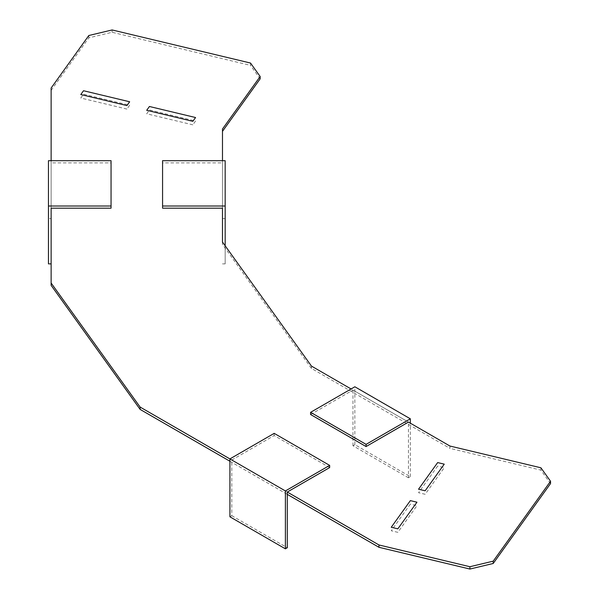 <?xml version="1.0" encoding="UTF-8"?>
<svg xmlns="http://www.w3.org/2000/svg" width="599" height="599" viewBox="0 0 599 599"><rect width="100%" height="100%" fill="white"/><g stroke="black" fill="none" stroke-linecap="round" stroke-linejoin="round"><path stroke-width="0.45" stroke-dasharray="3 2.25" d="M410.36 504.126L391.252 530.759L397.841 532.339L416.949 505.698L410.36 504.126M437.659 466.074L418.544 492.707L425.14 494.287L444.248 467.654L437.659 466.074M192.833 124.832L146.695 113.795L149.428 109.991L195.559 121.02L192.833 124.832M126.928 109.07L80.79 98.034L83.523 94.23L129.654 105.259L126.928 109.07M310.596 414.515L352.968 390.054L408.451 422.085L351.074 388.961M449.939 446.038L449.939 448.374L311.48 368.43L222.484 244.392L222.484 129.01M311.48 366.101L311.48 368.43M550.541 483.573L540.89 470.118L449.939 448.374M229.911 461.245L287.288 494.37M51.132 88.031L51.132 285.371M51.132 90.359L88.809 37.849L112.11 32.279L250.509 65.381L250.509 63.045M260.161 78.828L250.509 65.381M222.484 160.697L222.484 208.182L222.484 162.883L162.569 162.883L162.569 208.182M51.132 160.697L51.132 208.182L51.132 162.883L111.055 162.883L111.055 208.182M229.911 516.802L231.806 515.709L231.806 460.01L287.288 492.041L229.911 458.916M540.89 470.118L540.89 467.789M222.484 263.882L225.164 263.882L225.164 218.583L222.484 218.583L222.484 244.392M112.11 32.279L112.11 29.95M88.809 37.849L88.809 35.521M408.451 477.785L352.968 445.753L354.863 444.66L410.345 476.699L408.451 477.785L408.451 422.085M410.345 476.699L410.345 423.179M354.863 444.66L354.863 386.782M352.968 445.753L352.968 390.054M231.806 460.01L274.177 435.548L329.66 467.579M274.177 435.548L274.177 433.362M231.806 515.709L287.288 547.741M162.569 160.697L162.569 162.883M225.164 263.882L225.164 245.792M222.484 218.583L222.484 162.883M225.164 218.583L225.164 160.697M111.055 160.697L111.055 162.883M51.132 208.182L51.132 263.882L51.132 218.583L48.459 218.583L48.459 160.697M51.132 218.583L51.132 162.883M48.459 218.583L48.459 263.882"/><path stroke-width="0.9" d="M410.36 500.629L391.252 527.262L397.841 528.842L416.949 502.209L410.36 500.629M437.659 462.578L418.544 489.218L425.14 490.791L444.248 464.158L437.659 462.578M192.833 121.335L146.695 110.298L149.428 106.495L195.559 117.531L192.833 121.335M126.928 105.574L80.79 94.537L83.523 90.734L129.654 101.77L126.928 105.574M287.288 492.041L287.288 547.741L285.394 548.834L229.911 516.802L229.911 458.916L274.177 433.362L329.66 465.393L329.66 467.579L287.288 492.041L378.965 544.97L469.916 566.721L493.217 561.151L550.541 481.244L540.89 467.789L449.939 446.038L408.451 422.085L366.079 446.555L310.596 414.515L310.596 412.329L354.863 386.782L410.345 418.813L366.079 444.368L310.596 412.329M351.074 388.961L311.48 366.101L222.484 242.063L222.484 208.182L222.484 242.063M287.288 494.37L378.965 547.299L469.916 569.05L493.217 563.479L550.541 483.573L550.541 481.244M111.055 206.004L48.459 206.004L48.459 160.697L111.055 160.697L111.055 208.182L51.132 208.182L51.132 285.371L140.129 409.409L229.911 461.245M222.484 160.697L222.484 129.01L260.161 76.5L260.161 78.828L222.484 131.338M260.161 76.5L250.509 63.045L112.11 29.95L88.809 35.521L51.132 88.031L51.132 160.697M51.132 283.035L140.129 407.08L140.129 409.409M329.66 465.393L285.394 490.948L140.129 407.08M493.217 563.479L493.217 561.151M469.916 569.05L469.916 566.721M378.965 544.97L378.965 547.299M366.079 446.555L366.079 444.368M410.345 423.179L410.345 418.813M285.394 548.834L285.394 490.948M222.484 208.182L162.569 208.182L162.569 160.697L225.164 160.697L225.164 206.004L162.569 206.004M225.164 245.792L225.164 206.004M51.132 263.882L48.459 263.882L48.459 206.004"/></g></svg>
